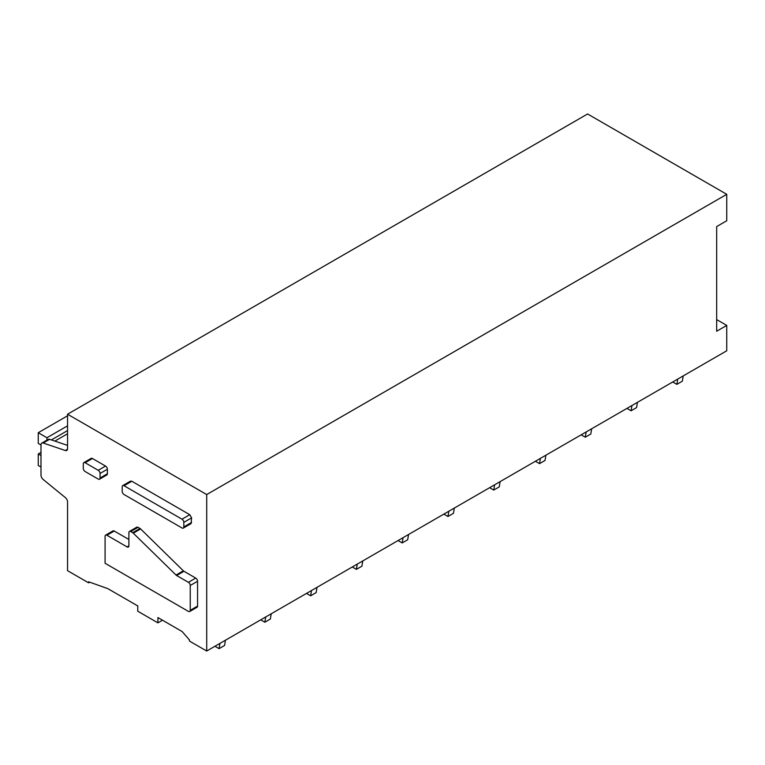 <?xml version="1.0" encoding="UTF-8"?>
<svg xmlns="http://www.w3.org/2000/svg" width="765" height="765" viewBox="0 0 765 765"><rect width="100%" height="100%" fill="white"/><g stroke="black" fill="none" stroke-linecap="round" stroke-linejoin="round"><path stroke-width="1.15" d="M181.994 527.965L124.035 494.506A2.591 1.492 -120 0 1 122.209 491.34L122.209 486.789A2.591 1.492 -120 0 1 122.744 485.603A2.591 1.492 -120 0 1 124.035 485.737L181.994 519.196A2.591 1.492 -120 0 1 183.82 522.361L183.82 526.913A2.591 1.492 -120 0 1 183.284 528.099A2.591 1.492 -120 0 1 181.994 527.965M41.798 443.088A3.882 2.247 60 0 0 40.994 444.867L40.994 475.122A3.882 2.247 60 0 0 43.184 479.492L65.36 497.594A3.882 2.247 60 0 1 67.55 501.964L67.55 570.68L88.606 582.834L88.606 581.783L107.836 588.648L137.767 605.937L137.767 611.225L157.915 622.853L157.915 617.565L182.175 631.574L189.5 640.028L189.5 641.089L206.713 651.025L206.713 494.563L67.55 414.219L67.55 448.682A3.882 2.247 60 0 1 66.746 450.461A3.882 2.247 60 0 1 65.36 450.518L43.184 443.021A3.882 2.247 60 0 0 41.798 443.088L48.214 439.387A3.882 2.247 60 0 1 49.591 439.32L43.184 443.021M183.284 528.099L191.068 523.604L191.604 517.876L189.777 514.702L131.819 481.242L130.528 481.118M114.243 531.034L106.918 535.261A2.591 1.492 -120 0 0 105.618 535.137L112.943 530.91A2.591 1.492 60 0 1 114.243 531.034L128.893 539.488M138.044 527.334L130.719 531.56A2.591 1.492 -120 0 0 129.428 531.436L136.753 527.209A2.591 1.492 60 0 1 138.044 527.334L140.024 528.481A2.591 1.501 60 0 1 140.626 528.94L183.351 570.814L176.027 575.041A2.591 1.501 -120 0 0 176.629 575.51L188.4 582.318A2.591 1.492 -120 0 1 190.236 585.493L190.236 610.327A2.591 1.492 -120 0 1 189.701 611.512A2.591 1.492 -120 0 1 188.4 611.378L105.082 563.279L105.082 536.322A2.591 1.492 -120 0 1 105.618 535.137M189.701 611.512L197.016 607.276A2.591 1.492 60 0 0 197.561 606.09L197.561 581.266A2.591 1.492 60 0 0 195.725 578.091L183.954 571.283A2.591 1.501 60 0 1 183.351 570.814M83.834 462.615L91.159 458.378A2.591 1.492 60 0 1 92.45 458.512L105.541 466.067A2.591 1.492 60 0 1 107.377 469.241L107.377 473.784A2.591 1.492 60 0 1 106.842 474.969L99.517 479.206A2.591 1.492 -120 0 0 100.052 478.02L100.052 473.468A2.591 1.492 -120 0 0 98.216 470.303L85.125 462.739A2.591 1.492 -120 0 0 83.834 462.615A2.591 1.492 -120 0 0 83.299 463.8L83.299 468.343A2.591 1.492 -120 0 0 85.125 471.517L98.216 479.072A2.591 1.492 -120 0 0 99.517 479.206M89.735 582.184L88.606 582.834M162.496 620.205L157.915 622.853M716.681 319.598L726.75 325.412L726.75 350.781L206.713 651.025M726.75 325.412L716.681 331.226L716.681 226.564L726.75 220.75L726.75 194.32L206.713 494.563M726.75 194.32L587.587 113.975L67.55 414.219M67.55 445.393L49.591 439.32M106.918 535.261L127.057 546.889A2.591 1.492 -120 0 0 128.357 547.023A2.591 1.492 -120 0 0 128.893 545.837L128.893 532.622A2.591 1.492 -120 0 1 129.428 531.436M130.719 531.56L132.699 532.708A2.591 1.501 -120 0 1 133.301 533.176L176.027 575.041M46.952 440.114L46.952 437.733L38.25 432.713L38.25 443.394L40.994 444.981M67.55 425.847L46.952 437.733M40.994 455.548L38.25 453.97L38.25 465.493L40.994 467.071M67.55 415.797L38.25 432.713M40.994 452.383L38.25 453.97M672.731 381.974L676.853 384.355L677.733 379.086M676.853 384.355L682.342 381.18L683.231 375.911M626.956 408.405L631.077 410.786L631.957 405.517M631.077 410.786L636.566 407.611L637.455 402.342M581.18 434.836L585.302 437.207L586.181 431.948M585.302 437.207L590.79 434.042L591.67 428.773M535.395 461.266L539.516 463.638L540.406 458.369M539.516 463.638L545.015 460.473L545.894 455.204M489.619 487.688L493.741 490.069L494.62 484.8M493.741 490.069L499.239 486.903L500.119 481.634M443.843 514.118L447.965 516.499L448.845 511.23M447.965 516.499L453.454 513.325L454.343 508.065M398.068 540.549L402.189 542.93L403.069 537.661M402.189 542.93L407.678 539.755L408.558 534.486M352.282 566.98L356.404 569.361L357.293 564.092M356.404 569.361L361.902 566.186L362.782 560.917M306.507 593.41L310.628 595.792L311.508 590.523M310.628 595.792L316.127 592.617L317.006 587.348M260.731 619.841L264.853 622.222L265.732 616.953M264.853 622.222L270.341 619.048L271.231 613.779M214.955 646.272L219.077 648.653L219.957 643.384M219.077 648.653L224.566 645.478L225.446 640.209M191.604 522.419L183.82 526.913M65.36 450.518L67.492 449.294M131.819 481.242L124.035 485.737M189.777 514.702L181.994 519.196M191.604 517.876L183.82 522.361M128.893 545.837L127.057 546.889M140.024 528.481L132.699 532.708M140.626 528.94L133.301 533.176M183.954 571.283L176.629 575.51M195.725 578.091L188.4 582.318M197.561 581.266L190.236 585.493M197.561 606.09L190.236 610.327M92.45 458.512L85.125 462.739M105.541 466.067L98.216 470.303M107.377 469.241L100.052 473.468M107.377 473.784L100.052 478.02M67.55 430.599L51.389 439.932M54.86 441.099L67.55 433.774M130.528 481.109L122.744 485.603"/></g></svg>
